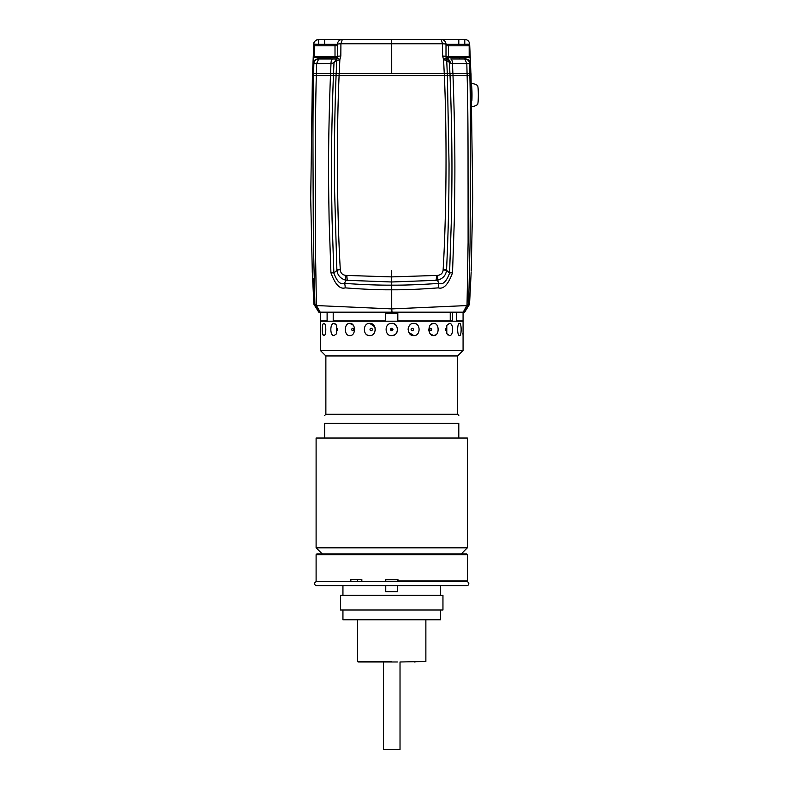<?xml version="1.0" encoding="UTF-8"?>
<svg xmlns="http://www.w3.org/2000/svg" width="789" height="789" viewBox="0 0 789 789"><rect width="100%" height="100%" fill="white"/><g stroke="black" fill="none" stroke-linecap="round" stroke-linejoin="round"><path stroke-width="1.18" d="M455.924 312.168L452.541 312.168L452.541 320.955L397.824 320.955L397.824 312.168L391.413 312.168L464.672 312.168L469.544 304.288L471.151 272.56M319.515 312.168L314.929 305.471L316.468 305.56L316.409 304.958A4.882 1.105 177.8 0 1 314.801 304.288L313.904 304.288L318.786 312.168L391.729 312.168L391.729 289.79C379.302 289.928 363.778 289.287 345.168 287.867C339.891 289.474 335.138 284.444 330.926 272.787L329.102 219.204C328.747 191.116 327.553 154.437 330.453 75.557L333.412 75.557L330.739 75.557L330.739 73.604M333.678 312.168L327.524 312.168M417.637 312.168L423.871 312.168L417.637 312.168M433.772 312.168C464.613 312.168 464.613 312.168 433.772 312.168L452.541 312.168M349.695 312.168C318.835 312.168 318.835 312.168 349.695 312.168L333.205 312.168L333.205 320.955L385.624 320.955L385.624 312.168M314.929 305.471L313.361 242.134L313.105 184.715C313.065 158.609 312.651 115.618 313.588 75.557L330.453 75.557L312.434 75.557L313.588 75.557L313.588 73.604L330.453 73.604L330.453 75.557M312.306 272.56L310.708 198.108L312.434 73.604L313.588 73.604M313.036 282.896C313.45 288.715 313.618 288.715 313.558 282.896C313.085 277.077 312.908 277.077 313.036 282.896M316.409 304.958L315.344 242.489L315.373 184.942C315.462 158.599 315.206 115.894 316.32 75.557L316.32 73.604M320.206 312.168L316.468 305.56L391.591 308.903M438.289 287.867C419.669 289.287 404.155 289.928 391.729 289.79L391.729 285.145C379.095 285.263 363.334 284.681 344.438 283.389C340.463 284.967 336.942 281.515 333.865 273.024L332.061 219.322C331.686 191.194 330.483 154.407 333.412 75.557L339.102 75.557C336.311 137.069 337.179 217.872 340.296 269.473L336.864 269.473L336.913 270.302C337.574 275.42 340.621 278.744 346.046 280.282L391.719 281.979L437.402 280.282A6.095 1.923 -102.5 0 0 437.471 275.41L391.719 276.9L391.729 285.145C404.353 285.263 420.123 284.681 439.009 283.389A6.095 2.002 -94.6 0 0 438.289 287.867C443.566 289.474 448.31 284.444 452.521 272.787L454.356 219.204C454.701 191.116 455.894 154.437 452.994 75.557L471.013 75.557L450.036 75.557L452.994 75.557L452.994 73.604L471.013 73.604L472.739 198.108L471.211 271.12M340.296 269.473L336.913 270.302L333.865 273.024A6.095 0.661 -2.5 0 0 330.926 272.787M336.864 269.473L334.546 189.202C334.142 158.697 334.566 113.784 336.084 75.557L333.412 75.557L333.412 73.604L452.994 73.604M444.355 73.604L444.355 75.557L447.363 75.557L339.102 75.557L444.355 75.557C447.136 137.069 446.268 217.872 443.152 269.473L443.142 269.956C442.836 273.181 440.952 274.996 437.471 275.41M340.315 269.956C340.611 273.181 342.495 274.996 345.976 275.41L391.719 276.9L391.729 270.578M447.363 73.604L447.363 75.557L450.036 75.557L447.363 75.557L449.04 163.875C448.98 198.927 448.497 226.749 446.584 269.473L443.152 269.473M443.142 269.956L446.544 270.302C445.874 275.42 442.826 278.744 437.402 280.282L439.009 283.389C442.984 284.967 446.515 281.515 449.592 273.024L451.387 219.322C451.772 191.194 452.965 154.407 450.036 75.557L450.036 73.604M452.521 272.787A6.095 0.661 -177.5 0 0 449.592 273.024L446.544 270.302L446.584 269.473M392.034 312.168L391.729 308.913M391.857 308.903L466.98 305.56A4.882 0.523 9.7 0 0 468.518 305.471L468.646 304.288A4.882 1.105 -177.8 0 1 467.039 304.958L463.242 312.168M467.039 304.958L468.104 242.489L468.074 184.942C467.985 158.599 468.242 115.894 467.127 75.557L467.127 73.604M469.544 304.288L468.646 304.288L470.086 242.134L470.352 184.715C470.392 158.609 470.796 115.618 469.869 75.557L469.869 73.604M470.422 282.896C470.54 277.077 470.372 277.077 469.899 282.896C469.83 288.715 470.007 288.715 470.422 282.896M468.518 305.471L463.932 312.168M345.976 275.41A6.095 1.923 102.5 0 0 346.046 280.282L344.438 283.389A6.095 2.002 -85.4 0 1 345.168 287.867M346.953 275.43A6.095 1.943 94.2 0 0 347.663 280.411M436.504 275.43A6.095 1.943 85.8 0 1 435.784 280.411M385.624 313.391L397.824 313.391M391.236 328.372L391.236 330.611M392.212 330.611L392.212 328.372M471.319 83.703A12.2 1.065 90 0 1 472 95.065A12.2 1.065 90 0 1 471.881 100.706M477.493 85.537A9.537 0.828 90 0 1 477.552 85.547A9.537 0.828 90 0 1 478.331 95.065A9.537 0.828 90 0 1 477.552 104.582A9.537 0.828 90 0 1 477.493 104.602A11.588 11.539 -90 0 1 472.039 106.604A11.588 11.588 0 0 0 477.552 104.582M339.102 73.604L339.102 75.557L336.084 75.557L336.084 73.604M448.892 58.968L446.308 57.705L443.586 59.599L442.619 56.029L442.53 43.76L441.12 39.45L464.78 39.45L433.802 39.45M336.183 73.604L336.716 60.654L339.862 59.599L340.828 56.029L340.917 43.76L442.53 43.76A4.882 0.592 0 0 1 446.002 44.332A4.882 4.882 0 0 0 441.12 39.45L391.719 39.45L391.729 73.604M337.445 45.131L337.445 44.332A4.882 4.882 0 0 1 342.327 39.45L391.719 39.45M337.436 56.778L337.445 44.332A4.882 0.592 0 0 1 340.917 43.76L342.327 39.45L318.667 39.45C315.166 40.387 313.539 41.945 313.795 44.115L313.134 63.662L332.307 63.416L336.716 60.654L337.14 57.705L339.862 59.599L339.201 73.604M324.644 44.332L324.644 39.45L318.667 39.45L318.667 44.332L313.795 44.115L312.533 73.604M331.962 39.45L349.645 39.45M469.81 73.604L469.603 63.712A4.882 4.872 -90 0 0 464.731 58.968L465.441 58.968L465.303 56.522M470.925 73.604L469.662 44.115C469.277 41.265 467.65 39.706 464.79 39.45L464.78 39.45C467.64 39.706 469.268 41.265 469.652 44.115L470.313 63.662L451.15 63.416L446.732 60.654L447.274 73.604M464.918 58.968L464.928 57.242M467.068 73.604L466.812 63.485L464.731 58.968L465.441 58.968A4.882 4.872 -90 0 0 465.441 58.968L465.461 58.968A4.882 4.872 -90 0 1 470.313 63.662M452.896 73.604L452.462 63.436A4.882 1.667 -90 0 0 450.795 58.968L464.731 58.968M449.937 73.604L449.464 62.804L447.432 58.751M444.246 73.604L443.586 59.599L446.732 60.654L446.653 58.189M337.347 57.242L313.667 57.242L318.174 56.522L318.006 58.968L332.652 58.968A4.882 1.667 90 0 0 330.995 63.436L330.561 73.604L333.51 73.604L333.994 62.804L336.923 58.041M316.379 73.604L316.645 63.485L318.717 58.968A4.882 4.872 90 0 0 313.844 63.712L313.637 73.604M330.739 58.968L330.739 57.991L318.549 57.991L318.549 58.968L318.529 57.242M323.46 57.991L323.362 57.242M337.445 44.332L333.55 44.332L337.445 44.332M337.445 52.429L337.445 48.366M337.14 57.705L337.445 56.522A4.882 0.523 0 0 1 340.828 56.029M449.908 44.332L467.709 44.332A1.46 1.46 0 0 1 469.179 45.792L469.179 56.522L448.438 56.522L448.438 45.792A1.46 1.46 0 0 1 449.908 44.332L446.002 44.332L446.002 56.522A2.436 2.436 0 0 0 446.801 58.337M464.78 39.45L464.78 44.332L469.652 44.115M460.076 56.522L459.228 58.968A4.882 4.823 90 0 0 459.228 58.968L456.634 58.968M456.584 58.968L450.795 58.968M446.929 58.968L444.641 58.968M470.175 56.325L469.179 56.364M451.15 63.416L448.438 58.968A2.436 2.436 0 0 1 447.896 58.899M446.002 55.723L446.002 56.522A4.882 0.523 0 0 0 442.619 56.029M447.107 58.564A2.436 2.436 0 0 0 447.61 58.82M314.278 56.364L313.272 56.325M318.006 58.968L317.997 58.968A4.882 4.872 90 0 0 313.134 63.662M335.621 58.968L331.331 58.968M465.273 56.522L469.78 57.242L446.11 57.242M461.624 44.332L455.993 44.332M337.445 56.522L335.009 56.522L335.009 45.792L337.445 45.792M335.009 56.522L314.278 56.522L314.278 45.792L335.009 45.792A1.46 1.46 0 0 0 333.55 44.332L315.738 44.332A1.46 1.46 0 0 0 314.278 45.792M315.738 44.332L333.55 44.332M321.823 44.332L319.012 44.332L321.823 44.332M448.438 56.522L442.639 56.522M440.509 610.015L440.509 619.779L342.939 619.779L342.939 610.015M391.729 610.015L340.503 610.015L340.503 595.379L442.954 595.379L442.954 610.015L391.729 610.015M391.729 438.043L316.103 438.043L316.103 547.813L467.344 547.813L467.344 438.043L391.729 438.043M467.344 547.813L461.249 553.917L322.208 553.917L316.103 547.813M413.87 661.488L417.361 661.488M424.186 661.488L425.873 661.488L425.873 619.779M391.729 661.488L357.575 661.488L391.729 661.488M357.575 619.779L357.575 661.488L383.434 661.981L383.434 749.55L400.023 749.55L400.023 661.981L425.873 661.488M391.729 661.981L358.058 661.981L391.729 661.981M414.156 661.981L415.142 661.981L414.156 661.981M397.409 661.981L386.038 661.981M369.291 661.981L368.305 661.981M458.803 423.407L458.803 438.043L458.803 423.407C458.803 412.795 458.803 412.795 458.803 423.407L324.644 423.407L324.644 438.043M325.867 414.255L325.867 355.957L457.59 355.957L457.59 414.255L325.867 414.255L324.644 415.478M324.644 423.407C324.644 412.795 324.644 412.795 324.644 423.407M457.59 355.957L463.074 350.474L320.373 350.474L325.867 355.957M320.521 325.64L320.373 321.202L463.074 321.202L463.074 350.474M390.427 323.549L391.729 323.391C398.849 322.474 399.53 336.035 391.729 335.591C384.598 336.489 383.918 322.967 391.729 323.391L393.021 323.549M394.086 323.914L394.747 324.269M395.545 324.871L396.275 325.65M397.232 327.405L397.469 328.303M397.587 329.496L397.469 330.69M397.232 331.567L396.926 332.307M396.749 332.633L396.246 333.372M395.496 334.161L394.579 334.822M394.106 335.059L391.729 335.591M413.771 323.391C420.843 322.879 420.843 336.114 413.771 335.591C406.552 336.104 406.542 322.869 413.771 323.391L415.369 323.648M433.664 323.391C439.591 322.908 439.611 336.055 433.664 335.591C427.441 336.114 427.421 322.879 433.664 323.391L431.317 324.171M449.454 323.391C453.655 322.879 453.655 336.114 449.454 335.591L446.791 333.589L446.791 325.393L449.454 323.391M458.951 323.746L459.583 323.391C461.654 322.898 461.664 336.075 459.583 335.591L458.951 335.236L459.583 335.591C457.018 336.094 457.009 322.898 459.583 323.391L458.981 323.707M462.936 333.343L463.074 335.591M460.845 325.62L460.737 325.127M460.411 324.161L459.583 323.391M445.815 329.486L445.874 330.542A1.223 0.72 90 0 0 445.874 328.441M446.781 333.569L447.984 335.039M428.782 329.486L428.96 331.104M430.291 333.855L433.664 335.591L435.952 334.802M413.791 335.591L408.761 332.287M408.663 332.061L408.268 330.838M408.13 329.486L408.268 328.145M409.511 325.512L410.319 324.683M416.276 324.052L417.194 324.703M412.262 328.273A1.223 1.164 90 0 0 411.108 329.486A1.223 1.164 90 0 0 412.262 330.709A1.223 1.164 90 0 0 413.426 329.486A1.223 1.164 90 0 0 412.262 328.273M430.794 328.273A1.223 0.986 90 0 0 430.794 330.709A1.223 0.986 90 0 0 430.794 328.273M391.699 335.591L390.377 335.424M369.676 335.591C362.615 336.104 362.605 322.869 369.676 323.391C376.905 322.879 376.905 336.114 369.676 335.591L368.098 335.335M367.171 334.93L366.254 334.28M369.676 323.391L374.686 326.695M374.785 326.922L375.179 328.145M375.317 329.486L375.179 330.838M373.947 333.461L373.128 334.299M354.665 329.486L354.488 327.879M353.166 325.127L349.783 323.391C356.007 322.869 356.026 336.104 349.783 335.591C343.856 336.065 343.836 322.938 349.783 323.391M336.538 333.796L334.003 335.591C329.792 336.104 329.792 322.869 334.003 323.391L336.656 325.393L335.463 323.944M337.643 329.486L337.584 328.441A1.223 0.72 -90 0 0 337.584 330.542M323.036 334.822L324.457 335.286M324.466 323.707L323.875 323.391L324.466 323.717M320.373 323.391L320.373 350.474M323.865 323.391C326.429 322.879 326.439 336.084 323.865 335.591C321.794 336.084 321.784 322.918 323.865 323.391M324.506 335.236L323.865 335.591M336.656 325.393L336.656 333.589M391.729 328.273A1.223 1.223 0 0 0 390.506 329.486A1.223 1.223 0 0 0 391.729 330.709A1.223 1.223 0 0 0 392.942 329.486A1.223 1.223 0 0 0 391.729 328.273M352.653 328.273A1.223 0.986 -90 0 0 352.653 330.709A1.223 0.986 -90 0 0 352.653 328.273M371.185 328.273A1.223 1.164 -90 0 0 370.021 329.486A1.223 1.164 -90 0 0 371.185 330.709A1.223 1.164 -90 0 0 372.349 329.486A1.223 1.164 -90 0 0 371.185 328.273M463.074 312.168L463.074 320.955L456.338 320.955L456.338 312.168M450.243 312.168L450.243 320.955M418.002 312.168L423.871 312.168M359.597 312.168L365.445 312.168M327.11 312.168L327.11 320.955L320.373 320.955L320.373 312.168M432.599 580.99L467.344 580.99L467.344 554.647L316.103 554.647L316.103 581.72L350.849 581.72L350.849 579.53L360.366 579.53M467.344 580.99L397.942 580.99L397.942 579.53L385.505 579.53L385.505 581.72L361.835 581.72L361.835 579.53M467.344 554.647L466.615 553.917L316.833 553.917L316.103 554.647M384.943 585.625L382.537 585.625M382.241 585.625L377.093 585.625M372.132 585.625L363.561 585.625M316.596 581.72A1.953 1.953 0 0 0 314.643 583.673A1.953 1.953 0 0 0 316.596 585.625L355.908 585.625M354.064 585.625L355.129 585.625M352.308 585.625L350.119 585.625M348.521 585.625L347.505 585.625M343.866 585.625L345.503 585.625M336.361 585.625L337.544 585.625M441.396 585.625L445.903 585.625M444.671 585.625L445.479 585.625M437.944 585.625L439.581 585.625M435.952 585.625L433.329 585.625M428.328 585.625L429.384 585.625M421.03 585.625L419.235 585.625M416.138 585.625L413.919 585.625M406.365 585.625L405.092 585.625M398.504 585.625L397.942 585.625M385.752 591.72L397.459 591.72L385.752 591.72M397.459 585.625L397.459 591.484L385.752 591.484L385.752 585.625M385.752 581.72L385.752 579.767L397.459 579.767L397.459 581.72M385.505 581.72L466.861 581.72A1.953 1.953 0 0 1 468.814 583.673A1.953 1.953 0 0 1 466.861 585.625L440.509 585.625L440.509 595.379M361.835 581.72L350.849 581.72M466.861 585.625L316.596 585.625M458.803 39.45L458.803 44.332M446.002 45.792L469.179 45.792M313.904 304.288L312.247 271.12M477.552 85.547A11.588 11.588 0 0 0 471.319 83.486M313.785 44.115C314.17 41.265 315.797 39.706 318.657 39.45M452.344 56.522L447.827 57.242M331.104 56.522L335.621 57.242M342.939 585.625L342.939 595.379M425.873 581.72L425.873 580.99M357.575 581.72L357.575 579.53M457.59 414.255L458.803 415.478"/></g></svg>
